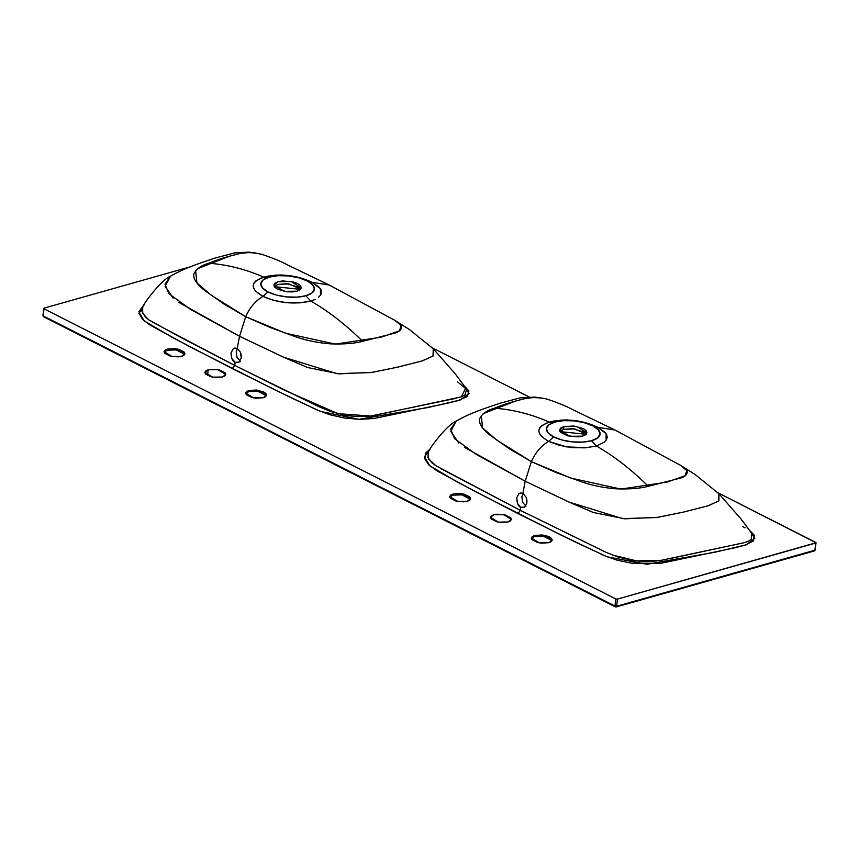 <?xml version="1.0" encoding="UTF-8"?>
<svg xmlns="http://www.w3.org/2000/svg" width="859" height="859" viewBox="0 0 859 859"><rect width="100%" height="100%" fill="white"/><g stroke="black" fill="none" stroke-linecap="round" stroke-linejoin="round"><path stroke-width="1.29" d="M814.74 550.243A1.203 0.773 -63.1 0 0 814.987 549.535L814.01 550.877A1.203 0.784 -105.8 0 0 814.933 550.189L816.05 542.77L617.428 599.099L815.674 543.06L814.933 550.189L616.687 606.229L615.001 606.057L615.742 598.927L615.001 606.057L616.687 606.229L617.428 599.099L615.742 598.927L44.013 308.811L44.067 308.145L190.601 266.73L44.067 308.145L44.013 308.811L615.742 598.927L617.428 599.099L616.687 606.229L768.955 563.611M816.05 542.77L717.877 492.744L815.728 542.405L815.309 549.9L814.45 550.93L616.204 606.969A1.203 0.784 74.2 0 1 615.763 606.916L616.687 606.229A1.203 0.784 74.2 0 1 616.204 606.969L615.334 606.884A1.203 0.773 -63.1 0 1 615.001 606.057L43.272 315.94L44.013 308.811L43.326 315.274M529.123 396.965L432.206 347.788L529.123 396.965M248.97 390.491L256.444 390.029L263.724 391.962L265.871 393.508L266.537 395.151L265.624 396.633L263.251 397.738L255.778 398.2L251.816 397.481L246.35 394.711L245.685 393.068L246.597 391.586L248.97 390.491L248.852 391.586L248.97 390.491L258.709 390.351L266.537 395.194L263.251 397.738L253.512 397.867L245.685 393.035L248.97 390.491M167.355 349.076L174.828 348.614L178.79 349.323L184.255 352.093L184.921 353.736L184.009 355.218L181.636 356.324L178.178 356.872L170.2 356.066L164.735 353.296L164.069 351.653L164.982 350.171L167.355 349.076L167.237 350.171L167.355 349.076L177.094 348.937L184.921 353.768L181.636 356.324L171.897 356.453L164.069 351.621L167.355 349.076M208.157 369.778L215.63 369.316L219.603 370.025L225.069 372.806L225.734 374.449L224.811 375.931L222.449 377.026L214.975 377.488L211.003 376.779L205.537 374.009L204.871 372.366L205.795 370.884L208.157 369.778L207.567 375.49L208.157 369.778L217.907 369.649L225.734 374.481L222.449 377.026L212.699 377.165L204.871 372.323L208.157 369.778M463.302 384.972L468.96 390.963L467.038 396.643L458.04 400.605L446.455 403.44L373.654 418.569L359.395 419.321L344.309 418L330.028 414.79L317.669 410.237L274.343 389.61L190.666 347.143L150.465 325.314L142.626 319.441L138.997 313.277L144.709 303.818L138.879 311.753L144.022 320.751L171.725 337.093L232.263 368.608L234.7 365.397L318.528 406.522L330.393 411.429L344.244 414.994C353.725 416.722 363.325 416.969 373.031 415.735L461.229 396.901L465.052 394.904L466.577 389.363L457.525 381.836M467.296 501.28L463.839 501.828L455.861 501.022L450.395 498.252L449.729 496.609L450.642 495.128L453.015 494.032L460.488 493.571L464.451 494.279L469.916 497.05L470.582 498.692L469.669 500.174L467.296 501.28L457.557 501.409L449.729 496.577L453.015 494.032L462.754 493.893L470.582 498.735L467.296 501.28M548.912 542.695L541.438 543.156L537.476 542.448L532.011 539.667L531.345 538.024L532.269 536.542L534.631 535.447L542.104 534.985L546.066 535.694L549.384 536.918L551.532 538.475L552.197 540.107L551.285 541.599L548.912 542.695L539.173 542.824L531.345 537.992L534.631 535.447L544.37 535.318L552.197 540.15L548.912 542.695M508.109 521.982L500.636 522.444L496.663 521.735L491.198 518.965L490.532 517.322L491.455 515.84L493.818 514.734L497.275 514.187L505.264 514.992L510.729 517.762L511.395 519.405L510.471 520.887L508.109 521.982L498.36 522.122L490.543 517.279L493.818 514.734L503.567 514.605L511.395 519.437L508.109 521.982M464.536 447.356L525.203 481.223L522.884 493.431L520.844 492.969L518.954 493.635L516.71 497.78L517.472 503.438L520.79 507.304L520.361 510.353L517.923 513.564L576.711 542.705L607.367 556.868L647.042 564.288L714.742 552.262L746.321 544.799L754.793 538.357L749.456 530.25L754.385 535.318L753.257 541.084L744.86 545.24L733.361 548.117L660.861 563.311L631.44 563.171L616.88 560.1L604.231 555.58L560.433 534.781L476.734 492.314L436.844 470.721L428.834 464.934L424.797 458.835L425.742 452.983L430.37 448.774L424.539 456.709L429.661 465.696L457.353 482.039L517.923 513.564L520.361 510.353L436.093 465.836L432.281 463.141L427.868 457.428L428.416 452.07L428.523 458.899L435.749 465.621M266.387 395.731L257.883 391.328L248.852 391.586L245.728 393.594M184.771 354.316L176.267 349.914L167.237 350.171L164.101 352.179M265.764 394.614L260.298 391.833L256.326 391.124L248.852 391.586M184.137 353.189L181.99 351.642L174.71 349.71L170.694 349.624L164.874 351.267M394.668 320.224L409.518 329.598L433.247 348.775L433.247 355.851L422.628 360.791L398.189 367.04L372.43 372.301L339.122 373.869L307.64 367.523L284.189 357.484L239.543 336.266L237.224 348.475L240.499 352.34L241.25 357.999L239.038 362.144L235.13 362.348C232.66 361.521 231.296 358.343 231.039 352.834L233.283 348.679L234.647 348.078L238.587 349.452M241.035 353.929L241.336 357.086M237.449 348.593L236.204 351.761L236.987 357.408L240.295 361.274M44.024 316.788L43.272 315.94A1.203 0.773 116.9 0 0 43.594 316.756L42.95 315.575L43.691 308.445M300.521 289.354L274.354 286.648L300.521 289.354M274.214 286.423L277.929 284.393L286.981 283.728L299.05 287.389L300.704 289.161L288.968 283.932L277.929 284.393L274.214 286.423M296.989 291.18L284.179 291.351L273.892 285.005L278.219 281.655L291.018 281.484L301.305 287.829L296.989 291.18L292.447 291.899L287.164 291.781L277.597 289.247L274.773 287.207L273.892 285.048L275.105 283.094L278.219 281.655L282.751 280.936L293.252 281.988L297.601 283.588L300.435 285.628L301.305 287.786L300.102 289.741L296.989 291.18M269.039 275.911L263.702 277.156C245.706 269.243 227.388 264.604 208.737 263.241C216.597 259.944 226.293 256.884 237.846 254.06C243 252.353 250.109 252.213 259.15 253.63L258.699 253.534M262.049 254.35L261.565 254.221C272.636 257.968 281.204 261.49 287.271 264.797L329.287 285.048L312.032 282.3L294.884 276.534L281.527 274.977L275.063 275.148M315.264 299.34L310.808 301.058C328.449 311.226 345.737 324.659 362.648 341.334L394.066 333.324C399.596 331.821 402.076 329.33 401.497 325.872L394.979 320.418L401.271 325.454L399.392 330.844L381.289 337.168L335.386 344.126L285.607 333.249L245.706 316.692L239.543 336.266L237.224 348.475L235.183 348.013L233.283 348.679L231.039 352.834L231.812 358.482L235.13 362.348L234.7 365.397L182.076 338.135L149.101 320.01L145.536 317.229L141.928 311.355L142.755 307.103L142.626 313.481L148.811 319.816M267.289 277.65L263.702 277.156C245.706 269.243 227.388 264.604 208.737 263.241C200.856 265.485 195.841 269.232 193.683 274.493C193.522 279.358 197.108 284.619 204.463 290.256L223.812 303.914L245.706 316.692C249.797 307.511 255.563 300.747 263.004 296.398L255.757 291.287L253.792 288.527L253.137 285.768L253.888 283.159L255.982 280.796L263.702 277.156C280.292 273.28 296.398 274.987 312.032 282.3L319.226 287.239L321.051 289.816L321.567 292.371L320.718 294.841L318.582 297.214M241.25 357.999L239.038 362.144L235.13 362.348L234.7 365.397L284.64 390.265L337.866 413.641L370.648 416.035L456.065 398.318M461.304 396.879L465.793 388.053L455.324 373.933L433.247 348.775L433.022 356.055L421.952 360.995L396.976 367.308L370.852 372.591L337.007 373.676L283.33 357.097L239.543 336.266L178.876 302.4M142.755 307.114L142.777 307.071C144.065 302.529 161.997 279.358 170.49 276.222L165.153 286.38L173.153 298.116M255.434 252.975L251.708 252.643M248.133 252.621L242.055 253.222M237.567 254.124L233.455 255.144M229.536 256.197L197.549 268.695M195.616 270.37L196.894 282.965L211.089 295.12L245.706 316.692L239.543 336.266L190.784 309.573L168.955 293.757L164.982 284.2L170.49 276.222C184.073 268.384 195.369 264.722 214.643 258.205L234.582 252.879L249.056 252.117L261.565 254.221M245.706 316.692C249.797 307.511 255.563 300.747 263.004 296.398L273.667 300.371L286.434 302.669L299.533 302.883L310.808 301.058C328.449 311.226 345.737 324.659 362.648 341.334C354.563 343.482 343.804 344.319 330.393 343.858C318.775 342.924 307.747 340.755 297.3 337.362L270.564 327.633L245.706 316.692M463.785 385.294L469.111 393.529L460.241 399.972L428.05 407.52L358.976 419.31L320.321 411.354L290.224 397.341L232.263 368.608L234.7 365.397L152.923 322.372M310.808 301.058L305.804 295.786A26.951 10.533 5.9 0 0 310.84 283.159A26.951 10.533 5.9 0 0 307.168 280.882L298.599 277.725L288.345 275.911L277.972 275.696L269.082 277.146L263.079 279.98L260.782 283.781L262.521 287.98L268.04 291.942L276.501 295.077L286.638 296.903L296.924 297.15L305.804 295.786L311.989 292.962L314.415 289.139L312.719 284.898L307.168 280.882A26.951 10.533 5.9 0 0 269.082 277.146A26.951 10.533 5.9 0 0 266.097 278.209A26.951 10.533 5.9 0 0 268.04 291.942A26.951 10.533 5.9 0 0 305.804 295.786L310.808 301.058C294.304 304.698 278.37 303.152 263.004 296.398L268.04 291.942L263.004 296.398C249.797 288.667 250.033 282.246 263.702 277.156L267.686 277.586M312.032 282.3L309.111 281.967L312.032 282.3L320.407 288.688L320.514 295.152M523.11 493.549L521.842 496.921M428.416 452.081L428.426 452.049C429.715 447.507 447.775 424.185 456.161 421.178L450.814 431.336L458.813 443.083M481.276 415.327L482.554 427.922L496.749 440.076L531.367 461.648L525.203 481.223L522.884 493.431L526.17 497.297L526.911 502.966L524.688 507.111L520.79 507.304L520.361 510.353L605.863 552.251L618.287 557.126L632.739 560.412C642.049 561.861 651.637 561.807 661.484 560.261L743.035 542.974L747.953 541.449L751.314 539.312L751.464 533.01L740.984 518.89L718.908 493.732L718.682 501.012L707.612 505.951L682.637 512.275L656.512 517.548L622.668 518.632L568.991 502.053L525.203 481.223L569.85 502.44L593.301 512.479L624.783 518.825L658.091 517.268L683.85 511.996L708.288 505.758L718.919 500.808L718.908 493.732L695.178 474.555L680.629 465.363L686.932 470.41L685.053 475.8L666.949 482.124L621.046 489.082L571.267 478.205L531.367 461.648C535.468 452.468 541.234 445.703 548.665 441.354L559.316 445.327L572.105 447.625L585.183 447.84L596.468 446.014C614.121 456.193 631.397 469.615 648.309 486.301L679.727 478.28C685.257 476.777 687.737 474.286 687.157 470.829L680.65 465.374L614.947 430.005L597.692 427.256L604.876 432.195L606.722 434.772L607.227 437.349L606.368 439.808L604.242 442.181L596.468 446.014C614.121 456.193 631.397 469.615 648.309 486.301C640.223 488.438 629.464 489.276 616.053 488.814C604.435 487.88 593.408 485.711 582.96 482.318L556.235 472.6L531.367 461.648C535.468 452.468 541.234 445.703 548.665 441.354C535.458 433.602 535.694 427.191 549.363 422.113C531.367 414.199 513.048 409.56 494.397 408.197C486.516 410.441 481.502 414.188 479.354 419.45C479.182 424.314 482.769 429.575 490.124 435.212L509.473 448.87L531.367 461.648L525.203 481.223L476.455 454.54L454.615 438.724L450.642 429.156L456.15 421.178C469.733 413.34 481.04 409.679 500.303 403.161L520.243 397.846L534.717 397.073L544.359 398.49M541.417 436.243L539.452 433.473L538.797 430.724L539.559 428.093L541.653 425.742L547.033 422.886M549.341 422.113L549.363 422.113C531.367 414.199 513.048 409.56 494.397 408.197C502.257 404.9 511.953 401.84 523.507 399.016C528.661 397.32 535.769 397.169 544.81 398.587L547.226 399.177C558.296 402.925 566.865 406.447 572.932 409.754L614.947 430.005M554.731 420.856L549.363 422.113C565.974 418.236 582.091 419.954 597.692 427.256L580.555 421.49L567.208 419.933L560.744 420.105M586.182 434.31L560.014 431.605L586.182 434.31M541.095 397.932L537.369 397.599M533.793 397.577L527.716 398.189M523.228 399.081L519.115 400.101M515.196 401.164L483.209 413.651M440.452 468.391L520.361 510.353L606.572 552.573M612.22 554.978L636.605 560.916L661.194 560.315M669 558.801L743.142 542.942M747.545 541.621L749.359 540.762M745.086 527.856L742.788 526.588M591.464 440.742L597.649 437.918L600.076 434.096L598.379 429.854L592.828 425.849L584.26 422.682L574.005 420.867L563.633 420.663L554.742 422.102L548.74 424.937L546.442 428.738L548.182 432.936L553.701 436.909L562.162 440.033L572.309 441.859L582.585 442.106L591.464 440.742A26.951 10.533 5.9 0 0 596.511 428.126A26.951 10.533 5.9 0 0 592.828 425.849A26.951 10.533 5.9 0 0 554.742 422.102A26.951 10.533 5.9 0 0 551.757 423.165A26.951 10.533 5.9 0 0 553.701 436.909L548.665 441.354L553.701 436.909A26.951 10.533 5.9 0 0 591.464 440.742L596.468 446.014L591.464 440.742M563.88 426.612L573.694 426.01L583.261 428.544L586.096 430.584L586.965 432.743L585.763 434.697L582.649 436.136L578.107 436.855L567.616 435.814L560.433 432.163L559.553 430.005L560.766 428.061L563.88 426.612L563.59 429.35L560.369 430.885L563.59 429.35L572.642 428.684L584.711 432.345L586.364 434.117L574.628 428.899L563.59 429.35L563.88 426.612L576.679 426.44L586.965 432.786L582.649 436.136L569.839 436.308L559.563 429.962L563.88 426.612M553.346 422.542L549.363 422.113L553.346 422.542M597.692 427.256L594.772 426.934L597.692 427.256L606.067 433.645L606.164 440.119M586.976 447.7L566.457 446.873L548.665 441.354M559.875 431.379L563.59 429.35L559.875 431.379M551.424 539.57L545.959 536.789L541.986 536.08L534.523 536.542M552.047 540.687L543.543 536.284L534.523 536.542L531.388 538.55M469.809 498.145L464.343 495.375L460.37 494.666L452.897 495.128M470.431 499.272L461.927 494.87L452.897 495.128L449.772 497.136M526.911 502.966L524.688 507.111L520.79 507.304C518.321 506.477 516.957 503.299 516.71 497.78L518.954 493.635L520.307 493.034L524.248 494.419M526.707 498.896L527.007 502.053M521.875 496.706L522.648 502.365L525.955 506.23M43.594 316.756L615.334 606.884A1.203 0.773 -63.1 0 0 615.763 606.916L615.001 606.057L615.763 606.916L616.687 606.229M615.001 606.057L43.272 315.94M394.979 320.418L329.287 285.048"/></g></svg>
